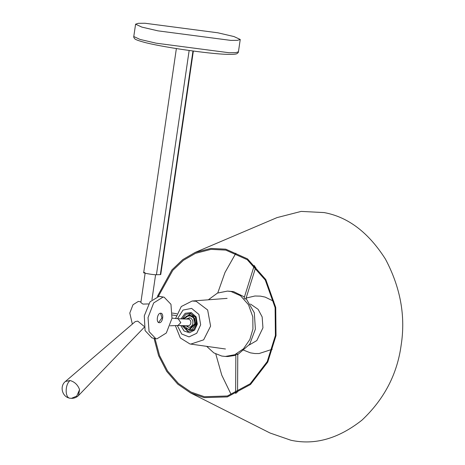 <?xml version="1.0" encoding="UTF-8"?>
<svg xmlns="http://www.w3.org/2000/svg" width="465" height="465" viewBox="0 0 465 465"><rect width="100%" height="100%" fill="white"/><g stroke="black" fill="none" stroke-linecap="round" stroke-linejoin="round"><path stroke-width="0.7" d="M144.877 272.56C139.663 272.339 151.189 274.646 155.798 274.745L160.344 274.617L192.963 51.011M193.347 51.063L160.751 274.53L160.344 274.617M144.987 23.25L217.847 32.794L233.988 36.561L240.236 39.461L237.563 40.321L230.832 40.397L157.972 30.853L141.831 27.092L135.582 24.192L138.256 23.326L144.987 23.25M250.49 304.052L258.145 309.359L262.155 316.921L262.946 327.825L256.825 340.554L249.159 345.024M206.669 346.344L213.813 352.871L221.689 356.033L225.333 356.452L234.732 354.731L243.497 348.773L249.845 339.526L252.931 329.081L252.803 316.834L248.484 304.72L240.539 295.74L231.099 291.526L227.455 291.102L217.475 293.072L208.337 299.797M225.333 356.452L227.786 356.533L235.848 355.312M237.772 354.557L249.711 344.228L255.378 329.156L254.309 312.771L246.014 298.402M244.445 296.966L233.552 291.602L227.455 291.102M235.639 393.152L235.848 354.644L236.412 354.295C237.807 353.853 238.074 353.923 237.214 354.504M255.738 267.218L245.816 299.036L244.526 298.67L244.108 298.048L254.262 265.498M254.954 266.404L254.245 265.684M235.836 393.483L236.197 392.663L236.639 392.617M154.973 338.52L159.553 355.574L167.598 371.041L178.444 383.486L190.97 392.059L204.402 396.715L227.35 396L250.176 383.765L267.23 361.596L275.402 335.457L275.106 307.627L265.3 280.093L247.235 259.685L225.787 250.106L211.017 249.356L195.474 253.344L183.425 260.319L172.794 270.345L158.35 296.327M231.285 394.802L221.776 375.168L215.789 353.981M217.765 292.944L224.996 272.473L235.877 253.222M154.014 338.235L158.6 355.638L166.743 371.442L177.775 384.166L190.54 392.913L204.135 397.633L227.373 396.912L250.49 384.514L267.759 362.072L276.03 335.602L275.728 307.423L265.8 279.546L247.514 258.883L225.792 249.182L210.837 248.42L195.097 252.46L182.792 259.598L171.957 269.874L157.344 296.478M195.097 252.46L277.03 217.603L301.169 211.406L324.111 212.575C348.064 216.957 368.518 232.483 385.468 259.144C400.481 287.469 405.713 316.13 401.156 345.117C397.238 374.232 384.177 399.237 361.979 420.133C338.433 438.704 314.741 445.412 290.892 440.245L270.037 433.014L190.54 392.913M148.597 303.936L142.964 304.093L140.849 302.581L145.127 273.222M140.947 301.89L138.326 301.419L133.013 304.738L129.793 313.055L132.345 324.105M65.443 381.451C59.351 386.148 62.147 397.017 69.814 398.18L71.389 398.36C74.162 398.406 76.539 397.459 78.527 395.523L79.579 389.676C77.858 384.921 74.696 381.87 70.087 380.521L65.443 381.451L135.269 321.594L137.756 321.123L144.063 326.325M71.389 398.36L76.731 396.104L79.579 389.676L78.451 395.599M188.029 325.814L177.961 325.488L180.798 322.669L178.176 318.757L188.621 319.13C190.237 319.67 190.987 320.96 190.871 322.995C190.406 324.965 189.331 325.889 187.657 325.773L188.261 327.221C190.673 327.412 192.202 326.093 192.859 323.256C193.045 320.333 191.975 318.49 189.644 317.735L186.238 319.019M164.157 297.211L163.058 297.083L153.694 302.918L148.039 317.566L149.067 331.609L155.868 338.694L156.967 338.822L166.325 332.987L171.986 318.345L170.957 304.296L164.157 297.211L159.152 296.304L150.044 301.808L144.29 315.816L145.074 330.574L151.968 337.916L153.066 338.043M160.704 313.212C157.234 312.829 155.769 322.85 159.321 322.698C162.791 323.076 164.25 313.055 160.704 313.212L160.925 313.236M183.594 325.669L188.72 329.685L194.806 323.646L193.55 317.833L189.191 315.27L183.809 318.944M158.542 322.541L161.954 317.886L160.553 313.212M188.72 329.685L189.54 329.708L195.626 323.675L194.643 318.298L190.807 315.386L189.191 315.27M177.305 325.517L181.716 334.027L189.034 336.893L196.73 333.266L200.659 324.814L198.892 314.416L191.632 308.388L183.018 310.074L177.525 318.688M175.346 325.587L180.315 337.968L189.923 343.955L190.755 344.094L203.647 339.834L210.599 326.116L207.657 309.998L196.149 301.268L192.15 301.024L181.286 306.522L175.572 318.49M189.15 50.487L156.432 274.745M238.44 51.789L235.767 52.655L229.036 52.731L156.17 43.187L140.029 39.42L133.781 36.52C133.548 36.898 133.85 37.636 134.687 38.74C135.088 39.101 135.693 39.909 143.075 41.972C159.303 46.674 209.192 53.998 227.414 54.341C235.499 54.521 236.47 53.905 236.935 53.661C238.051 52.841 238.557 52.22 238.44 51.789L240.236 39.461M70.087 380.521C64.641 384.706 65.03 398.604 70.314 398.238M186.017 325.75L188.261 327.221M188.621 319.13L189.644 317.735M185.721 328.575L191.888 329.795L196.073 323.762L193.138 315.851L186.128 316.177M182.582 325.64L188.186 331.26L193.661 329.714L196.678 323.936L195.474 317.31L190.743 313.724L182.797 318.909M182.111 325.622L187.936 331.545L193.597 329.947L196.712 323.977L195.463 317.136L190.58 313.427L185.791 314.381L182.332 318.897M180.821 325.581L184.082 330.993L189.453 332.754L194.597 330.098L197.317 324.146L196.154 316.898L191.26 312.526L185.163 313.311L181.042 318.851M143.679 272.682L176.369 48.575M133.781 36.52L135.582 24.192M273.792 301.308L265.166 297.1L260.481 296.135L254.925 296.002L246.119 298.065M242.527 349.715L250.397 352.848L254.867 353.54L259.11 353.54L272.24 349.273M237.778 354.144L237.563 392.169M176.235 315.613L172.317 314.997M176.857 313.759L172.37 313.061M144.47 327.075L78.568 395.483M151.968 299.629L155.595 274.734M172.015 318.124L178.333 318.769M170.103 325.785L178.118 325.488M155.868 338.694L151.968 337.916M190.755 344.094L225.455 349M192.15 301.024L227.1 298.373"/></g></svg>
